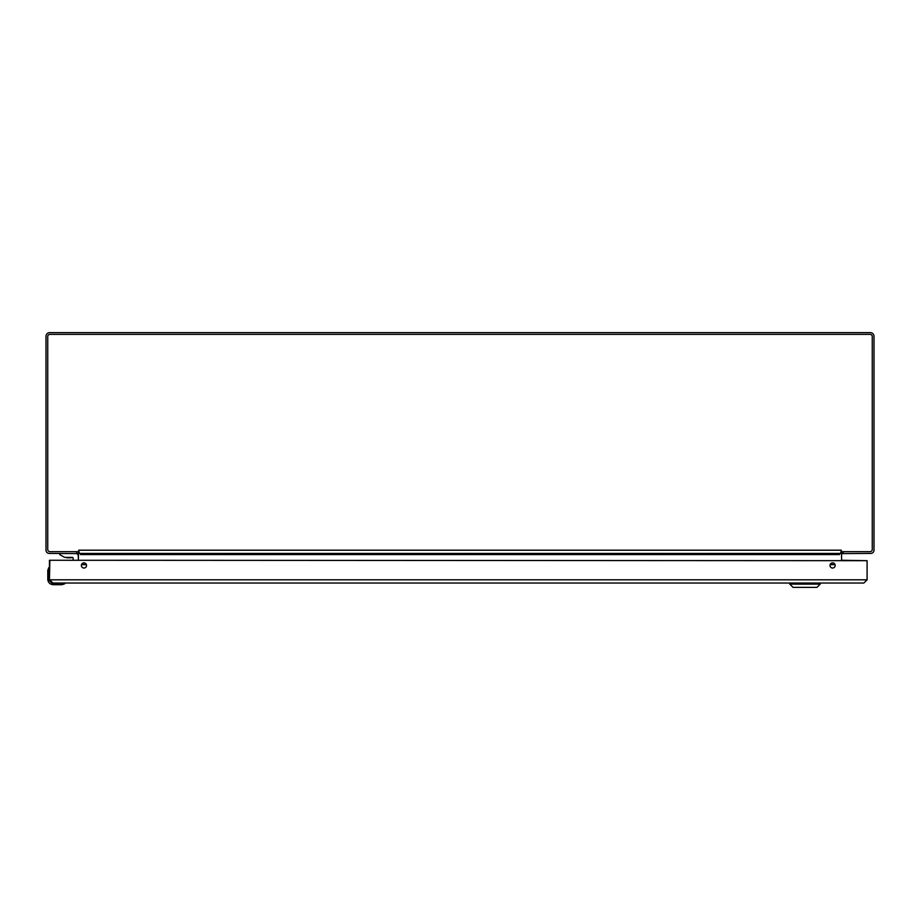 <?xml version="1.0" encoding="UTF-8"?>
<svg xmlns="http://www.w3.org/2000/svg" width="920" height="920" viewBox="0 0 920 920"><rect width="100%" height="100%" fill="white"/><g stroke="black" fill="none" stroke-linecap="round" stroke-linejoin="round"><path stroke-width="1.38" d="M49.749 332.615L870.251 332.615A3.749 3.749 0 0 1 874 336.375L874 550.194A3.231 3.231 0 0 1 870.769 553.414L842.099 553.61A1.161 1.161 0 0 1 842.731 553.414L842.099 553.61A1.161 1.161 0 0 0 841.57 554.576L841.57 560.268L867.1 560.683L49.864 560.268L49.45 579.807L49.45 560.268L73.129 560.268L73.129 558.221A0.851 0.851 0 0 0 72.346 557.37A0.851 0.851 0 0 1 73.129 558.221A0.851 0.851 0 0 0 72.277 557.37L64.63 557.37L59.777 554.634L59.777 553.553L76.061 553.553A2.185 2.185 0 0 1 78.234 555.737L78.43 560.268L78.43 554.576A1.161 1.161 0 0 0 77.901 553.61L49.231 553.414A3.231 3.231 0 0 1 46 550.194L46 336.375A3.749 3.749 0 0 1 49.749 332.615M841.57 551.678L841.57 553.414M78.43 553.414L78.43 551.678M77.268 553.414L77.901 553.61A1.161 1.161 0 0 0 77.602 553.472M841.57 552.805L841.098 552.08M78.43 552.805L78.901 552.08M839.442 553.414L839.5 554.576A3.231 3.231 0 0 1 839.649 553.598M80.35 553.598A3.231 3.231 0 0 1 80.5 554.576L80.557 553.414M78.487 551.678L78.74 550.194L79.177 552.379L78.487 551.678L49.944 551.678A2.208 2.208 0 0 1 47.736 549.47L47.736 336.57A2.208 2.208 0 0 1 49.944 334.362L870.055 334.362A2.208 2.208 0 0 1 872.263 336.57L872.263 549.47A2.208 2.208 0 0 1 870.055 551.678L841.512 551.678L841.259 550.194L840.822 552.379L841.512 551.678M840.822 552.379L840.822 553.414L79.177 553.414L79.177 552.379M839.442 553.61L840.075 553.414M80.557 553.61L79.925 553.414M789.785 584.12L793.051 587.385L816.948 587.385L820.214 584.12L789.785 584.12L789.785 583.038L63.526 583.038M53.314 584.28L61.295 584.694A6.9 6.9 0 0 0 62.341 584.614L64.837 583.717L62.341 584.614A6.9 6.9 0 0 1 61.295 584.694L53.314 584.694A5.52 5.52 0 0 1 47.794 579.174L47.794 571.182A6.9 6.9 0 0 1 47.874 570.135L48.771 567.64L47.874 570.135A6.9 6.9 0 0 0 47.794 571.182L47.794 579.221A5.52 5.52 0 0 0 53.314 584.694L48.208 579.174L48.495 580.842M62.284 583.038L53.314 583.452L49.036 579.174L49.335 580.75M64.745 583.763L64.63 583.038L62.284 584.2L63.537 583.947M49.45 579.174L49.036 567.628L48.288 570.204L49.45 567.858L48.771 567.64M72.277 557.37L72.323 557.37A0.851 0.851 0 0 1 73.129 558.221M69 557.808L70.656 557.808M67.344 557.808L68.954 557.808M52.681 583.038L49.45 579.807L52.681 583.038L863.869 583.038L820.214 583.038L820.214 584.12M863.869 583.038L867.1 579.807L863.869 583.038M49.45 579.807L867.1 579.807L867.1 560.683M832.6 568.042A2.599 2.599 0 0 1 830.357 564.155A2.599 2.599 0 0 1 834.842 564.155A2.599 2.599 0 0 1 832.6 568.042M83.95 568.042A2.599 2.599 0 0 1 81.707 564.155A2.599 2.599 0 0 1 86.192 564.155A2.599 2.599 0 0 1 83.95 568.042M843.226 553.414L843.226 551.678M76.774 553.414L76.774 551.678M79.177 550.194L840.822 550.194M839.442 554.576L80.557 554.576M835.003 564.477L830.196 564.477M86.353 564.477L81.546 564.477M835.072 564.65L830.127 564.65M86.422 564.65L81.477 564.65M48.208 571.182L48.208 579.174L48.288 570.204L49.45 570.204M61.295 584.28L62.284 583.452L64.86 583.452M64.837 583.717L64.63 583.038L64.837 583.717M72.346 557.37L70.932 557.808L72.346 557.37M65.653 557.37L67.068 557.808L65.653 557.37"/></g></svg>
